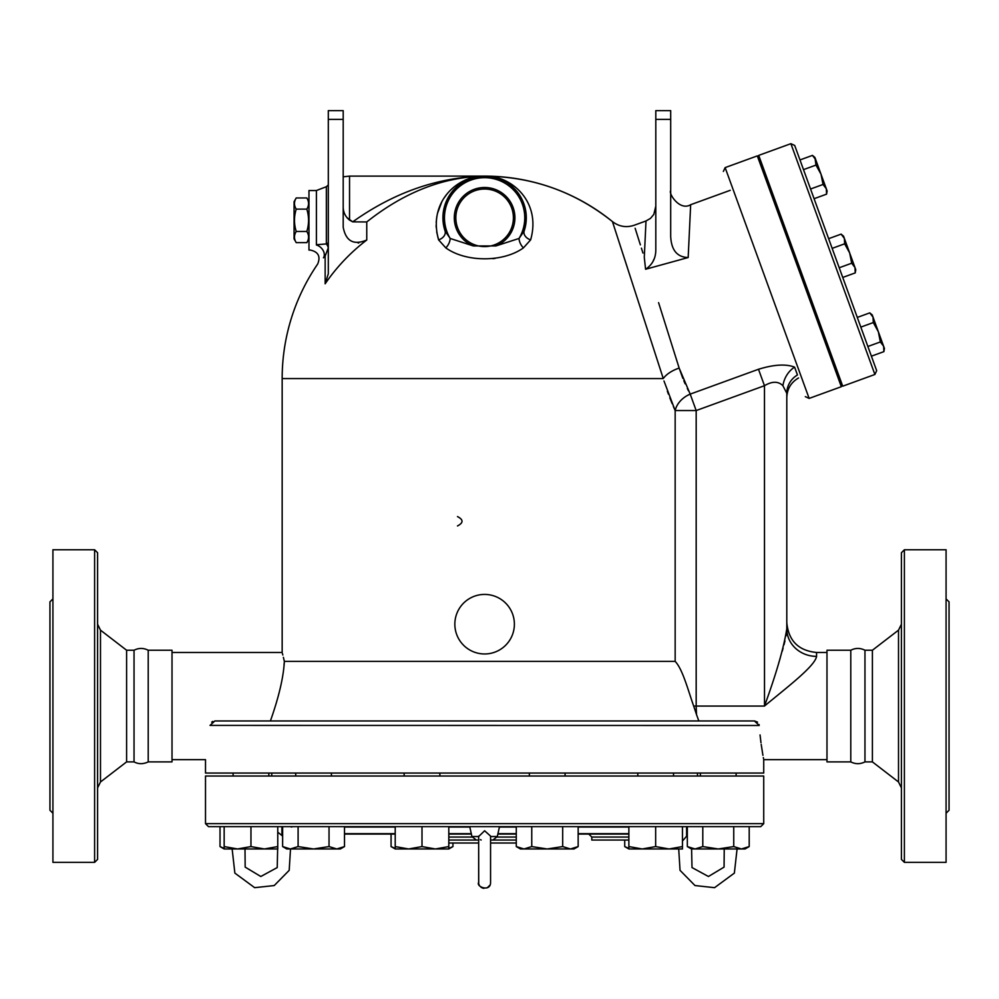 <?xml version="1.0" encoding="UTF-8"?>
<svg xmlns="http://www.w3.org/2000/svg" width="999" height="999" viewBox="0 0 999 999"><rect width="100%" height="100%" fill="white"/><g stroke="black" fill="none" stroke-linecap="round" stroke-linejoin="round"><path stroke-width="1.5" d="M52.922 813.236L49.95 810.264L49.95 601.86L52.922 598.888M94.605 862.362L52.922 862.362L52.922 549.762L94.605 549.762L97.59 552.734L97.59 859.39L94.605 862.362L94.605 549.762M100.487 781.98L126.598 761.887L134.041 761.887C138.524 764.26 143.244 764.26 148.214 761.887L148.214 650.237C143.481 647.851 138.761 647.851 134.041 650.237L126.598 650.237L100.487 630.144L100.487 781.98L97.59 787.874M134.041 761.887L134.041 650.237M126.598 761.887L126.598 650.237M268.831 776.023L268.831 773.051L268.831 776.023M274.163 848.963L237.562 848.963L250.961 846.578L250.961 826.635L277.759 826.635L277.759 848.963L264.36 848.963L277.759 846.578M628.87 846.578L642.257 848.963L628.87 848.963L628.87 826.635L578.159 826.635L578.159 846.578L570.429 848.963L547.215 848.963L562.687 846.578L570.429 848.963L574.013 848.963L578.159 846.578M578.159 826.635L448.801 826.635L448.801 848.963L435.402 848.963L448.801 846.578M395.217 846.578L408.616 848.963L422.003 846.578L435.402 848.963L395.217 848.963L395.217 826.635L344.505 826.635L344.505 846.578L336.775 848.963L313.574 848.963L329.033 846.578L336.775 848.963L340.359 848.963L344.505 846.578M205.507 823.663L205.507 776.023L763.723 776.023L763.723 823.663L205.507 823.663L208.479 826.635L760.751 826.635L763.723 823.663M422.003 846.578L422.003 826.635L448.801 826.635M298.102 846.578L313.574 848.963L290.359 848.963L298.102 846.578L298.102 826.635L344.505 826.635M946.078 813.236L949.05 810.264L949.05 601.86L946.078 598.888M904.395 862.362L946.078 862.362L946.078 549.762L904.395 549.762L904.395 862.362L901.41 859.39L901.41 552.734L904.395 549.762M850.786 761.887L850.786 650.237C855.506 647.851 860.239 647.851 864.959 650.237L864.959 761.887C860.239 764.272 855.506 764.272 850.786 761.887L826.985 761.887L826.985 650.237L850.786 650.237M898.513 781.98L898.513 630.144L872.402 650.237L872.402 761.887L898.513 781.98L901.41 787.874M872.402 761.887L864.959 761.887M457.48 525.949C463.524 522.814 463.524 519.692 457.48 516.57M454.845 624.188A29.77 29.77 0 0 1 499.5 598.413A29.77 29.77 0 0 1 499.5 649.974A29.77 29.77 0 0 1 454.845 624.188M296.228 197.952L294.081 201.686L294.081 238.911L296.228 242.645C293.906 238.923 293.906 235.19 296.228 231.468C293.906 224.026 293.906 216.571 296.228 209.128C293.906 205.407 293.906 201.673 296.228 197.952L306.805 197.952C309.128 201.673 309.128 205.407 306.805 209.128L296.228 209.128M308.966 238.911L306.805 242.645C309.128 238.923 309.128 235.19 306.805 231.468C309.128 224.026 309.128 216.571 306.805 209.128M306.805 242.645L296.228 242.645M306.805 231.468L296.228 231.468M804.782 281.98L803.383 282.492M872.227 314.922L869.779 312.874L872.227 314.922L884.44 348.501L883.89 351.636L883.628 346.253L880.356 341.945L878.333 331.705L873.301 322.565L873.039 317.17L869.779 312.874L857.292 317.42M883.628 346.253L884.44 348.501L883.89 351.636L871.403 356.181M843.568 236.189L841.121 234.128L843.568 236.189L844.38 238.436L841.121 234.128L828.633 238.674M855.781 269.755L855.231 272.902L854.969 267.507L855.781 269.755L855.231 272.902L842.744 277.447M849.674 252.972L844.642 243.818L844.38 238.436L854.969 267.507L851.697 263.212L849.674 252.972M827.122 191.009L826.573 194.156L826.31 188.761L827.122 191.009L826.573 194.156L814.085 198.701M823.039 184.465L821.016 174.226L826.31 188.761L823.039 184.465L810.551 189.011M815.721 159.69L821.016 174.226L815.983 165.085L814.909 157.442L815.721 159.69L812.462 155.394L799.974 159.94M867.869 346.491L880.356 341.945M860.813 327.11L873.301 322.565M832.155 248.364L844.642 243.818M839.21 267.757L851.697 263.212M803.496 169.63L815.983 165.085M663.985 380.981L675.162 410.552L696.178 410.552L690.197 394.118L679.158 368.082L682.854 378.409M673.388 406.543L675.162 410.552A22.328 17.433 153.3 0 1 690.197 394.118L758.666 369.205M696.528 714.61L693.668 706.068C688.024 690.009 682.567 669.005 675.162 661.4L284.353 661.4L283.391 657.317M794.592 367.132C785.888 363.811 773.85 364.523 758.491 369.268L764.472 385.701C772.177 381.118 778.333 381.143 782.916 385.739L786.8 393.294L782.916 385.739A22.328 17.882 114.2 0 1 794.592 367.132L797.452 374.975C798.9 378.958 798.9 378.958 797.452 374.975C798.9 378.958 798.9 378.958 797.452 374.975A22.328 21.491 180 0 0 786.8 393.294A22.328 21.491 180 0 1 797.452 374.975M798.538 377.972C791.021 382.367 787.112 388.923 786.8 397.627L786.8 628.783C783.778 647.802 776.335 673.563 764.472 706.068L764.472 706.068C786.775 687.499 814.909 666.283 816.57 656.38L816.57 652.472C798.488 650.711 788.561 640.784 786.8 622.702L786.8 393.294M672.152 403.633L669.829 397.889M668.406 394.118L667.357 391.208M282.817 654.994L282.442 653.546M284.353 661.4C281.481 649.512 281.481 649.512 284.353 661.4C283.529 677.16 278.883 697.015 270.404 720.953M725.137 167.607L809.14 398.414L841.32 386.7L757.317 155.894L725.137 167.607L723.363 171.428M876.672 370.666L794.704 145.454L790.883 143.681L874.887 374.475L876.672 370.666M874.887 374.475L842.719 386.188L758.716 155.382L790.883 143.681M481.168 839.997L480.369 839.672M478.658 840.034L448.801 840.034M476.286 840.034L471.928 836.538L478.658 836.538L484.615 830.768L490.571 836.101L490.571 882.567M490.546 836.538L497.302 836.538L499.5 826.635M478.658 836.101L478.721 883.328M490.571 840.034L516.283 840.034M700.399 776.023L700.399 773.051L700.399 776.023M290.359 848.963L286.775 848.963L282.63 846.578L290.359 848.963M516.283 846.578L524.013 848.963L520.429 848.963L516.283 846.578L516.283 826.635M524.013 848.963L531.755 846.578L547.215 848.963L524.013 848.963M669.055 848.963L682.454 846.578L682.454 848.963L642.257 848.963L655.656 846.578L669.055 848.963L678.721 848.963L680.032 870.329L694.992 885.551L714.572 887.674L734.365 873.101L737.075 848.963M687.324 846.578L695.067 848.963L691.47 848.963L687.324 846.578L687.324 826.635M702.796 846.578L718.269 848.963L695.067 848.963L702.796 846.578L702.796 826.635M749.2 846.578L745.054 848.963L741.47 848.963L749.2 846.578L749.2 826.635M718.269 848.963L733.741 846.578L741.47 848.963L718.269 848.963M624.725 840.034L624.725 846.578L628.87 848.426M445.217 848.963L435.402 848.963M391.071 834.078L391.071 846.578L395.217 848.426M448.801 848.426L452.947 846.578L452.947 843.006M220.017 826.635L220.017 846.578L224.163 848.426M282.63 826.635L282.63 846.578M329.033 826.635L329.033 846.578M562.687 826.635L562.687 846.578M531.755 826.635L531.755 846.578M682.454 826.635L682.454 846.578M655.656 826.635L655.656 846.578M733.741 826.635L733.741 846.578M686.6 826.635L686.6 836.051M281.905 826.635L281.905 835.364M250.961 846.578L264.36 848.963M224.163 848.963L224.163 846.578L237.562 848.963L224.163 848.963L220.017 846.578M224.163 826.635L224.163 846.578M759.215 725.411C764.71 770.229 764.71 770.229 759.215 725.411L754.395 720.953L214.835 720.953L210.015 725.411C204.52 770.229 204.52 770.229 210.015 725.411L759.215 725.486M172.015 759.652L205.507 759.652L205.507 773.051L763.723 773.051L763.723 759.652L826.985 759.652M628.87 837.062L591.795 837.062L591.795 840.034L628.87 840.034M344.505 834.078L395.217 834.078M448.801 834.078L471.378 834.078L448.801 834.078M497.852 834.078L516.283 834.078L497.852 834.078M578.159 834.078L628.87 834.078M448.801 843.006L478.658 843.006L478.658 882.454C475.874 886.8 490.621 892.369 490.571 882.454M490.571 843.006L516.283 843.006M697.477 773.051L697.477 776.023M526.273 216.483L524.163 230.956A8.929 6.444 -161.6 0 0 530.619 239.885C541.583 201.611 511.151 175.312 484.615 176.124L496.803 177.947M500.224 179.158L501.773 179.832M507.742 183.129L510.189 184.902M513.573 187.837L517.107 191.708M519.055 194.343L521.74 198.863M523.239 202.135L524.375 205.307M525.299 208.729L525.786 211.313M525.924 212.275L526.073 213.536M470.904 178.446L484.615 176.124C458.079 175.312 427.647 201.611 438.611 239.885A8.929 6.444 161.6 0 0 445.054 230.956L443.356 223.714M443.094 221.516L442.944 216.671M443.119 213.861L443.681 209.94M444.455 206.656L446.228 201.586M448.788 196.516L451.685 192.258M452.297 191.483L454.17 189.348M455.157 188.324L458.404 185.402M463.249 182.018L468.806 179.246M436.7 231.98L438.611 239.885L445.804 247.877A8.929 4.883 119.2 0 0 450.174 238.461L445.054 230.956A41.683 41.683 0 0 1 484.615 176.124A41.683 41.683 0 0 1 524.163 230.956L519.043 238.461A8.929 4.883 -119.2 0 0 523.426 247.877L530.619 239.885M450.174 238.461L473.326 245.941L495.891 245.941L519.043 238.461A40.147 40.147 0 0 0 458.641 187.2A40.147 40.147 0 0 0 450.174 238.461A40.147 40.147 0 0 1 510.589 187.2A40.147 40.147 0 0 1 519.043 238.461M445.804 247.877C465.934 262.437 503.271 262.45 523.426 247.877M524.163 230.956L525.874 223.714M526.123 221.516L526.273 216.671M526.111 213.861L525.549 209.94M524.775 206.656L523.001 201.586M520.442 196.516L517.544 192.258M516.933 191.483L515.059 189.348M514.073 188.324L510.826 185.402M505.981 182.018L500.424 179.246M498.326 178.446L484.64 176.124L472.427 177.947M495.242 258.354L492.969 258.691M436.226 227.485L436.138 225.1M436.188 222.515L436.775 216.771M437.425 213.536L441.783 201.898M444.068 198.027L446.815 194.256M450.786 189.885L454.533 186.601M459.228 183.317L464.947 180.295M466.471 179.645L484.615 176.124C532.455 176.598 575.062 191.758 612.449 221.603A202.447 202.447 0 0 0 484.615 176.124C438.361 176.985 394.393 192.22 352.709 221.853L366.758 221.953C404.383 192.095 443.668 176.823 484.615 176.124L349.538 176.124L349.538 220.105L352.709 221.853L346.903 217.595M469.006 179.158L467.445 179.832M461.488 183.129L459.041 184.902M455.656 187.837L452.122 191.708M450.174 194.343L447.49 198.863M445.991 202.135L444.855 205.307M443.931 208.729L443.444 211.313M443.306 212.275L443.156 213.536M442.957 216.483L445.054 230.956M172.015 652.472L282.168 652.472L282.168 378.571L663.274 378.571L612.449 221.603L663.274 378.571A22.328 11.151 162.1 0 1 679.158 368.082L658.591 302.66M627.272 267.32L623.301 255.057M343.194 119.368L343.194 110.627L328.309 110.627L328.309 119.368L343.194 119.368L343.194 227.16C345.854 241.234 353.708 245.517 366.758 240.01L366.758 221.953L352.709 221.853M366.758 240.01A192.258 189.335 180 0 0 325.15 283.816L328.309 273.776M323.451 257.792L323.514 257.742C315.834 266.021 315.834 266.021 323.514 257.742L325.15 256.056L325.15 283.816M484.615 189.023A28.784 28.784 0 0 1 509.54 232.205A28.784 28.784 0 0 1 459.69 232.205A28.784 28.784 0 0 1 484.615 189.023M760.052 734.939L760.976 742.719M761.201 744.405L762.924 755.344M763.336 757.579L763.536 758.678M759.203 725.349L759.065 724.537M757.542 722.127L754.52 720.953M212.762 721.428L211.713 722.115M343.194 206.781C343.169 212.138 345.292 216.583 349.538 220.105M358.716 242.969L358.079 242.982M343.356 209.153L343.256 208.267M325.15 256.056L328.284 247.877A8.929 7.58 51 0 0 326.361 243.931L328.309 242.819L326.361 243.931L317.607 244.63M670.691 119.368L670.691 110.627L655.806 110.627L655.806 119.368L670.691 119.368L670.691 236.438C671.353 250.175 677.172 257.205 688.174 257.53L645.579 269.255L644.293 257.292C630.931 214.96 630.931 214.96 644.293 257.292L646.003 220.966L650.486 218.381L653.796 214.448L655.806 206.156M645.579 269.255L645.629 269.243C652.434 264.66 655.844 258.142 655.806 249.688L655.806 119.368M654.12 258.891L652.747 261.9M635.139 228.284L640.371 244.855M641.42 248.177L642.956 253.047M683.828 380.781L685.152 383.853M687.337 388.524L688.498 390.846M660.764 309.578L662.599 315.397M666.121 326.598L669.305 336.738M671.653 344.18L676.585 359.915M686.962 257.792L688.174 257.53L690.659 204.708L730.232 190.31M328.309 119.368L328.309 273.451M323.514 257.742A8.929 6.556 43.3 0 0 316.408 244.992C308.391 251.648 308.391 251.648 316.408 244.992L316.408 190.522L326.361 186.713L326.361 243.931M316.408 190.522L308.966 190.522L308.966 250.075L310.314 250.075C318.306 251.81 320.766 256.468 317.67 264.048A202.447 202.447 0 0 0 282.168 378.571M696.528 714.647L698.825 720.953L696.528 714.647L696.178 706.593M786.8 628.783A29.77 27.597 180 0 0 816.57 656.38M693.668 706.068L696.178 706.068L696.178 410.552L764.472 385.701L764.51 705.956M778.783 662.787L780.144 658.353M782.267 651.136L783.091 648.189M784.015 644.717L784.952 640.908M786.001 635.888L786.475 632.941M148.214 761.887L172.015 761.887L172.015 650.237L148.214 650.237M284.016 665.072L284.216 662.974M344.505 827.035L395.217 827.035M448.801 827.035L469.817 827.035M499.413 827.035L516.283 827.035M578.159 827.035L628.87 827.035M675.162 410.552L675.162 661.4M764.472 706.068L696.178 706.068M448.801 837.062L472.077 837.062M497.152 837.062L516.283 837.062M628.87 833.678L578.159 833.678M516.283 833.678L497.939 833.678M471.291 833.678L448.801 833.678M395.217 833.678L344.505 833.678M473.326 245.941A30.32 30.32 0 0 1 460.489 199.45A30.32 30.32 0 0 1 508.728 199.45A30.32 30.32 0 0 1 495.891 245.941M100.487 630.144L97.59 624.25M736.126 776.023L736.126 773.051L736.126 776.023M233.104 776.023L233.104 773.051L233.104 776.023M291.795 827.035L290.297 826.635M898.513 630.144L901.41 624.25M872.402 650.237L864.959 650.237M308.966 201.686L306.805 197.952M833.453 360.726L832.042 361.226L833.453 360.726M825.299 338.336L823.9 338.848M796.64 259.603L795.241 260.102M767.981 180.856L766.583 181.368M776.123 203.234L774.725 203.746M814.909 157.442L812.462 155.394L814.909 157.442M471.928 836.538L469.73 826.635M497.302 836.538L492.944 840.034M478.658 843.006L478.658 882.454M478.996 884.44L479.283 885.102M480.869 887.087L481.743 887.674M482.43 887.999L483.878 888.373M487.275 887.786L489.91 885.189M245.005 848.963L245.167 867.12L260.801 876.498L277.223 867.569L277.647 848.963M277.759 832.179L282.63 836.051M290.509 848.963L289.198 870.329L274.238 885.551L254.658 887.674L234.865 873.101L232.143 848.963M724.225 848.963L724.063 867.12L708.428 876.498L692.007 867.569L691.583 848.963M687.324 835.364L682.454 841.058M331.431 776.023L331.431 773.051M295.704 776.023L295.704 773.051M439.872 776.023L439.872 773.051M404.145 776.023L404.145 773.051M565.084 776.023L565.084 773.051M529.358 776.023L529.358 773.051M673.526 776.023L673.526 773.051M637.799 776.023L637.799 773.051M628.87 848.963L624.725 846.578M395.217 848.963L391.071 846.578M448.801 848.963L452.947 846.578M591.795 837.062L588.811 834.078M271.753 773.051L271.753 776.023M809.14 398.414L805.331 396.628M612.449 221.603C619.055 226.636 626.298 227.859 634.19 225.262L646.003 220.966M690.659 204.708C679.545 211.438 668.206 192.994 670.691 190.722M349.538 176.124L343.194 176.811M326.361 186.713L328.309 184.952M826.985 652.472L816.57 652.472"/></g></svg>
